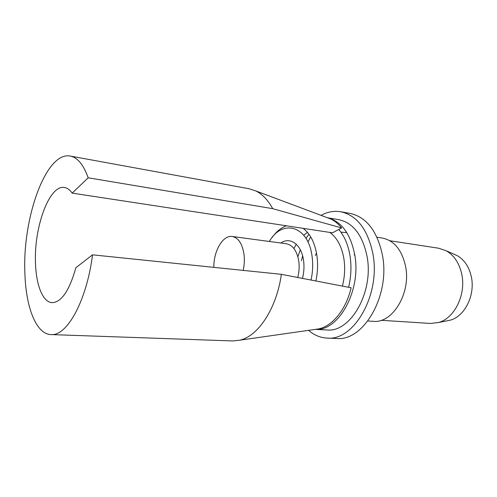 <?xml version="1.0" encoding="UTF-8"?>
<svg xmlns="http://www.w3.org/2000/svg" width="497" height="497" viewBox="0 0 497 497"><rect width="100%" height="100%" fill="white"/><g stroke="black" fill="none" stroke-linecap="round" stroke-linejoin="round"><path stroke-width="0.75" d="M446.337 320.956L450.226 320.174C464.807 316.409 475.492 294.889 471.286 276.587C469.019 266.703 464.304 259.707 457.147 255.595L453.705 254.085M381.18 320.304L430.613 323.454L438.559 322.516C454.513 318.403 466.329 294.417 461.725 274.052C459.24 263.062 454.084 255.309 446.244 250.799L438.671 248.227L389.816 240.734M367.873 320.987L373.266 321.323C392.425 323.733 411.193 293.224 405.571 266.324C401.88 249.879 394.09 240.442 382.187 238.02L376.962 237.212M308.544 330.35C314.085 335.158 320.267 337.736 327.082 338.084L336.537 338.476C363.388 341.632 390.487 295.56 382.417 255.104C377.204 230.875 366.376 216.965 349.944 213.381L340.613 211.741C333.941 210.672 327.411 211.877 321.025 215.35M327.082 338.084C353.802 341.265 380.888 294.678 372.905 253.805C367.743 229.341 356.976 215.313 340.613 211.741M315.309 329.381L326.864 329.958C350.323 332.872 373.955 292.224 367.078 256.564C362.605 235.038 353.137 222.731 338.681 219.643L327.473 217.767M315.378 329.368C338.494 331.487 361.437 290.596 354.771 254.936C350.522 233.708 341.451 221.333 327.554 217.798M348.621 287.278C351.149 276.643 351.609 266.119 350 255.713C348.142 244.754 344.396 236.013 338.768 229.471L341.625 227.949C338.351 223.874 334.698 220.879 330.673 218.966L326.728 217.487M342.408 286.061C344.769 276.879 345.26 267.753 343.887 258.682C341.731 246.363 337.028 237.603 329.778 232.397M315.881 280.917C317.738 272.238 318.068 263.683 316.869 255.259C314.794 242.604 310.196 233.627 303.083 228.328M341.625 227.949L272.716 208.672L88.193 177.796L72.177 193.122C69.841 189.798 67.263 187.922 64.436 187.493C49.253 184.549 33.808 227.558 35.504 263.18C36.132 285.179 42.785 302.257 52.098 302.648C61.46 302.282 69.381 290.639 75.861 267.715L92.535 254.831L281.364 274.325L351.124 287.769C346.129 309.358 332.679 325.864 318.9 328.865L239.846 340.184C258.142 336.239 276.624 308.507 281.364 274.325M272.716 208.672C268.001 200.061 262.373 194.153 255.831 190.954L249.165 188.761L70.158 156.039C45.96 151.399 22.52 217.972 24.862 272.393C25.682 306.606 35.952 334.226 51.036 334.574C66.834 336.332 86.627 301.275 92.535 254.831M311.06 279.991C312.812 271.896 313.129 263.913 312.029 256.042C308.109 225.352 282.253 218.804 269.331 241.467M88.193 177.796C83.446 164.606 77.439 157.356 70.158 156.039M297.734 277.438C299.157 272.002 299.505 266.585 298.784 261.173C296.976 250.861 292.801 245.046 286.266 243.741L232.205 236.479C222.892 234.888 213.524 251.147 213.834 267.355M302.487 278.345C304.002 272.337 304.363 266.355 303.555 260.397C301.524 244.474 290.167 236.386 280.842 243.014M243.219 270.387C244.35 265.087 244.63 259.856 244.046 254.694C242.406 243.834 238.461 237.765 232.205 236.479M51.036 334.574L232.863 340.948L239.846 340.184M286.458 225.793C280.998 227.744 276.152 231.739 271.915 237.783M314.439 329.505L318.9 328.865M72.177 193.122L332.499 232.813L338.768 229.471M307.469 232.385L303.723 235.205M296.262 244.226L293.895 248.494M332.586 219.432L331.772 219.519M308.929 234.224L306.003 238.411M300.3 249.718L297.889 256.812M310.687 236.87L307.941 241.983M302.648 255.912L301.424 260.745M346.782 232.571L340.923 232.192M316.49 252.979L315.384 255.495M354.653 254.228L354.181 255.029M450.226 320.174L438.559 322.516M330.673 218.966L255.831 190.954M346.757 232.528L345.533 232.335M457.147 255.595L446.244 250.799"/></g></svg>
